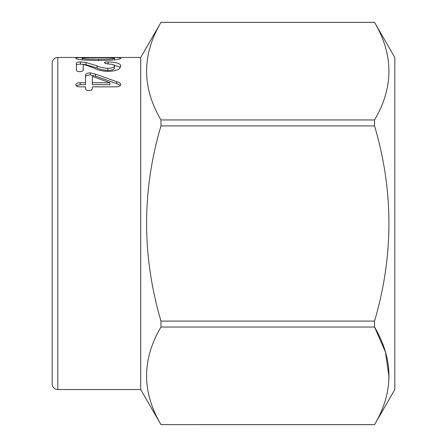 <?xml version="1.0" encoding="UTF-8"?>
<svg xmlns="http://www.w3.org/2000/svg" width="447" height="447" viewBox="0 0 447 447"><rect width="100%" height="100%" fill="white"/><g stroke="black" fill="none" stroke-linecap="round" stroke-linejoin="round"><path stroke-width="0.67" d="M52.182 383.917L52.182 63.083A5.627 5.627 0 0 1 57.808 57.456L57.808 389.544A5.627 5.627 0 0 1 52.182 383.917M374.552 22.378L160.976 22.378C141.811 54.791 141.811 87.321 160.976 119.958L374.552 119.958C393.712 87.545 393.712 55.02 374.552 22.378L394.818 57.456L394.818 389.544L374.552 424.65L160.976 424.65L374.552 424.622C393.712 392.209 393.712 359.679 374.552 327.042L385.482 352.135L389.108 377.721M160.976 424.65L140.704 389.544L140.704 57.456L160.976 22.378M98.061 60.529L83.354 60.032C78.499 59.496 75.99 58.915 75.822 58.294C76.186 57.724 79.465 57.456 85.668 57.484L111.795 57.484C117.667 57.462 120.668 57.724 120.785 58.266C120.662 58.959 117.751 59.574 112.057 60.11L98.061 60.529M108.113 61.96C105.822 61.971 104.576 62.25 104.369 62.803C105.28 63.53 107.504 63.994 111.046 64.189C113.348 64.591 114.505 65.206 114.521 66.044C114.197 67.424 111.968 68.195 107.844 68.346C103.341 68.095 99.742 67.262 97.055 65.849L86.003 62.546L80.466 61.932C77.778 62.004 76.42 62.396 76.392 63.1L76.392 70.157C76.381 71.067 77.51 71.565 79.778 71.66C82.226 71.492 83.371 70.866 83.22 69.782L83.22 64.552L85.187 64.983C86.74 65.128 94.982 68.553 95.239 68.704C98.564 70.302 102.844 71.19 108.096 71.364C113.164 71.269 116.902 70.402 119.304 68.754L120.785 66.1C120.651 63.524 116.427 62.144 108.113 61.96L108.113 64.15M80.169 82.779L85.494 82.779L85.494 75.37C85.383 73.833 86.992 73.001 90.316 72.878L95.429 74.09L116.779 81.706C119.053 82.349 120.388 83.226 120.785 84.338C120.556 86.059 118.813 86.897 115.561 86.847L92.328 86.847L92.328 87.584C92.663 89.383 91.518 90.383 88.886 90.579C86.433 90.428 85.304 89.534 85.494 87.891L85.494 86.847L80.169 86.847C77.515 86.88 76.063 86.193 75.822 84.779C76.096 83.41 77.543 82.74 80.169 82.779L80.169 84.69L85.494 84.69L85.494 82.779M140.704 57.456L57.808 57.456M140.704 389.544L57.808 389.544M160.976 321.08L374.552 321.08C393.718 255.846 393.718 190.791 374.552 125.92L160.976 125.92C141.805 190.791 141.805 255.846 160.976 321.08L160.976 327.042C141.811 359.455 141.811 391.98 160.976 424.622M374.552 321.08L374.552 327.042L160.976 327.042M374.552 119.958L374.552 125.92M160.976 125.92L160.976 119.958M81.32 59.797L82.08 59.775M85.668 57.484L85.668 57.825M111.795 57.484L111.795 57.853M114.521 59.769L115.259 59.781M114.521 59.87L114.521 58.278C113.979 57.59 104.525 57.764 98.418 57.713C91.121 57.769 83.259 57.585 82.08 58.289C83.371 59.155 91.082 59.183 98.658 59.194C105.878 59.188 113.532 59.127 114.521 58.278M82.08 59.887L82.08 58.289M76.392 70.157L76.392 65.273C76.415 64.58 77.772 64.195 80.466 64.122L86.003 64.731L97.055 67.989C99.726 69.38 103.318 70.201 107.844 70.447C112.001 70.296 114.231 69.536 114.521 68.179L114.521 66.044M80.466 61.932L80.466 64.122M86.003 62.546L86.003 64.731M97.055 65.849L97.055 67.989M107.844 68.346L107.844 70.447M111.526 64.284L120.55 67.234M83.22 69.782L83.22 66.704M85.494 77.381C85.383 75.861 86.992 75.04 90.316 74.923L95.429 76.119L116.779 83.628L120.455 85.416M90.316 72.878L90.316 74.923M95.429 74.09L95.429 76.119M76.191 85.746L80.169 84.69M92.328 82.779L92.328 84.69L109.968 84.69L109.968 82.779L92.328 76.359L92.328 82.779L109.968 82.779M98.658 60.529L98.658 59.194M116.779 81.706L116.779 83.628M374.552 22.35L160.976 22.35"/></g></svg>

